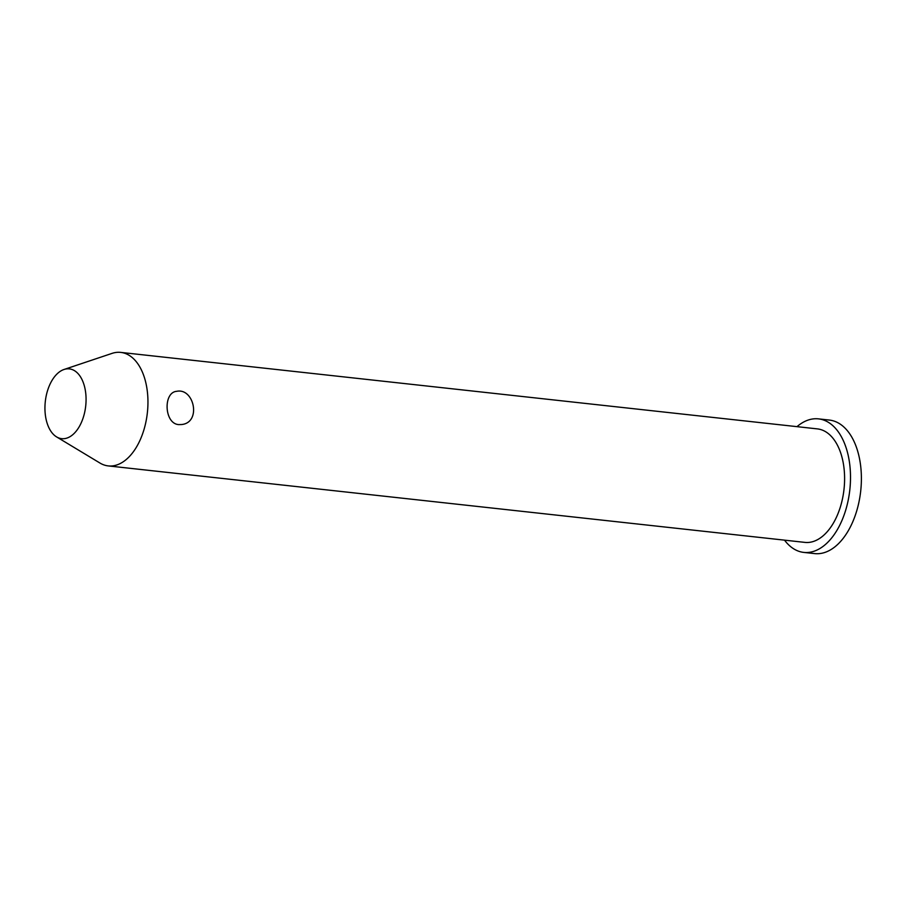 <?xml version="1.0" encoding="UTF-8"?>
<svg xmlns="http://www.w3.org/2000/svg" width="906" height="906" viewBox="0 0 906 906"><rect width="100%" height="100%" fill="white"/><g stroke="black" fill="none" stroke-linecap="round" stroke-linejoin="round"><path stroke-width="1.36" d="M796.997 426.647A67.169 38.913 96.3 0 1 812.535 418.991A67.169 38.913 96.3 0 1 818.469 418.866A67.169 38.913 96.3 0 1 849.817 489.886A67.169 38.913 96.3 0 1 803.803 552.411A67.169 38.913 96.3 0 1 784.528 540.157M56.58 436.896L99.966 463.045A57.101 33.069 -83.7 0 0 108.256 465.911L804.902 542.388A57.101 33.069 -83.7 0 0 809.953 542.286A57.101 33.069 -83.7 0 0 844.392 484.937A57.101 33.069 -83.7 0 0 817.371 428.889L120.725 352.4A57.101 33.069 -83.7 0 0 112.004 353.397L63.975 369.501A35.096 20.328 96.3 0 1 86.07 398.787A35.096 20.328 96.3 0 1 64.779 438.595A35.096 20.328 96.3 0 1 56.58 436.896A35.096 20.328 96.3 0 1 45.3 401.551A35.096 20.328 96.3 0 1 63.975 369.501M818.469 418.866L829.352 420.067A67.169 38.913 96.3 0 1 860.7 491.075A67.169 38.913 96.3 0 1 814.687 553.6L803.803 552.411M178.754 424.608C164.167 423.77 163.035 392.309 176.681 391.324C194.144 387.598 201.642 422.558 181.664 424.529L178.754 424.608M108.256 465.911A57.101 33.069 -83.7 0 0 113.307 465.797A57.101 33.069 -83.7 0 0 147.746 408.447A57.101 33.069 -83.7 0 0 120.725 352.4"/></g></svg>
